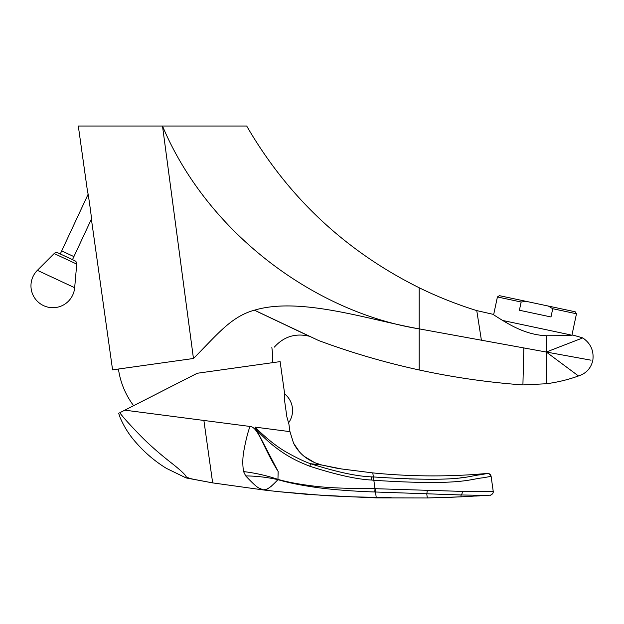 <?xml version="1.0" encoding="UTF-8"?>
<svg xmlns="http://www.w3.org/2000/svg" width="624" height="624" viewBox="0 0 624 624"><rect width="100%" height="100%" fill="white"/><g stroke="black" fill="none" stroke-linecap="round" stroke-linejoin="round"><path stroke-width="0.94" d="M254.436 310.19C300.69 296.244 370.562 320.315 419.188 328.864C313.303 311.805 206.973 231.847 162.505 126.032L78.312 126.032L246.698 126.032L162.505 126.032L193.456 358.488L112.577 369.853L193.456 358.488C217.105 334.823 230.958 316.563 254.436 310.19L318.607 340.517C351.437 352.708 384.961 362.528 419.188 369.97C453.406 377.395 487.984 382.379 522.912 384.93L546.296 383.752C557.31 382.333 568.035 379.735 578.479 375.968C586.139 373.487 590.912 368.332 592.8 360.508C594.087 350.914 590.733 343.379 582.754 337.912L572.816 335.026C570.843 335.517 562.006 335.751 546.296 335.743C536.617 335.299 526.96 332.842 517.343 328.364C507.655 324.113 493.444 314.652 492.874 314.27L476.767 310.604C456.986 304.465 437.791 296.852 419.188 287.758C345.501 251.113 288.007 197.207 246.698 126.032M274.326 347.123C283.819 336.586 295.464 332.951 309.262 336.227L257.462 311.68M78.312 126.032L87.524 191.552C88.21 192.247 92.539 224.897 91.822 222.167L91.58 219.508M523.832 348.317L522.912 384.93L523.84 347.935L522.912 384.93L523.84 347.935L546.296 352.03L582.754 337.912L546.296 352.03L578.479 375.968L546.296 352.03L546.296 383.752L546.296 335.743M419.188 328.864L419.188 369.97L419.188 287.758L419.188 328.864L523.84 347.935M481.393 340.197L476.767 310.604L481.393 340.197M590.99 360.181C593.401 360.617 593.401 360.617 590.99 360.181L546.296 352.03M271.846 347.474A79.225 79.225 0 0 1 272.509 362.684M118.443 369.034A79.225 79.225 0 0 0 133.622 405.678M142.061 401.38L128.528 408.275M124.816 410.163L249.982 426.449C258.406 427.081 262.595 446.527 278.156 471.518L254.99 427.097L289.965 431.644L288.889 423.977L286.876 416.918L284.466 399.789L284.482 392.629L280.121 361.616L197.254 373.261L119.761 412.745C118.334 413.47 118.334 413.47 119.761 412.745C123.201 417.401 130.307 425.264 141.086 436.324C153.473 448.929 167.255 459.709 172.06 463.484C188.339 476.362 185.102 476.26 186.56 476.954C188.081 477.945 191.006 478.834 195.343 479.622L212.659 482.89L263.227 489.926M284.443 393.775A21.185 21.185 0 0 1 288.538 422.877L288.889 423.977M254.99 427.097C266.932 438.976 278 447.665 288.21 453.164C297.359 458.234 304.785 461.744 310.479 463.694C337.194 472.204 357.997 476.603 372.887 476.9C371.155 477.126 370.82 478.171 371.873 480.051C356.928 479.372 336.25 474.778 309.839 466.268C299.419 462.017 279.973 454.99 256.503 429.905M249.982 426.449C247.814 432.346 245.778 440.419 243.89 450.668C242.572 457.774 242.471 464.755 243.571 471.596A134.706 106.54 -161.6 0 1 278.039 479.404C288.031 482.258 300.877 484.591 316.571 486.416C336.313 488.592 361.421 488.537 375.008 488.686L373.831 480.285L371.873 480.051M462.368 491.4C492.57 491.837 493.99 491.244 493.21 491.267L491.111 476.338L483.179 477.781C469.373 479.037 461.877 485.963 373.831 480.285L373.363 476.947L372.887 476.9L373.363 476.947L372.793 472.898C407.012 476.307 441.277 476.814 475.582 474.404L487.477 473.452C489.45 473.452 490.667 474.412 491.111 476.338L491.018 476.33M309.839 466.268A3.37 0.39 110.7 0 0 310.479 463.694L321.812 465.028L341.507 468.952L372.793 472.898M487.477 473.452L480.581 474.763C467.158 475.917 461.893 482.758 373.363 476.947L373.37 477.017M203.884 420.451L212.659 482.89L186.1 477.937L166.366 468.343C155.017 461.339 144.955 452.806 136.188 442.759C129.23 435.022 123.77 426.356 119.808 416.77L118.669 413.299M243.571 471.596L245.708 475.909C253.25 483.959 257.946 488.116 259.795 488.381L263.328 489.949L271.869 490.924L263.328 489.949C264.958 488.6 265.106 493.311 277.937 479.661C287.929 482.633 300.768 485.238 316.454 487.469C336.172 490.238 361.21 491.548 374.782 491.985L375.476 492.008L374.782 491.985L375.008 488.686L462.353 491.4A3.37 1.537 91.6 0 1 460.918 494.965C489.84 495.518 490.698 495.113 490.121 495.097M245.708 475.909A134.706 115.128 177 0 1 277.937 479.661L278.156 471.518M463.757 477.438L460.613 477.828M457.532 478.156L452.533 478.585M432.198 479.224L431.192 479.224M420.709 479.146L408.899 478.928M490.971 476.33L487.851 476.915M376.233 497.375L375.476 492.008L375.687 488.709L375.008 488.686M461.035 491.377L459.982 491.353M489.06 491.478L488.662 491.486M376.295 497.344L352.622 496.852L308.357 494.465L279.201 491.712L326.664 495.713L376.303 497.882L376.225 497.312L377.426 497.344M281.463 491.946L271.869 490.924M266.37 489.263L266.768 489.091M267.439 488.771L267.844 488.561M268.492 488.186L268.952 487.906M269.755 487.375L270.535 486.814M271.19 486.314L271.744 485.87M375.476 492.008L460.918 494.965L461.175 496.829L489.848 495.175C490.277 495.916 493.927 493.272 493.21 491.267L493.163 492.469M376.303 497.882L427.331 497.968L461.175 496.829M427.237 490.175A3.37 0.515 92.2 0 1 426.707 493.537L427.331 497.968M286.876 416.918L284.466 399.789M552.739 308.724L548.34 306.064L575.18 311.774L576.475 313.771L571.943 335.096L576.475 313.771L552.739 308.724L550.992 316.961L519.394 310.245L521.149 302.008L497.414 296.962L493.631 314.769M548.34 306.064L526.243 301.369L521.149 302.008M497.414 296.962L499.411 295.667L526.243 301.369M502.64 320.455L570.274 334.831M91.517 218.852L72.485 259.662L74.802 260.738L57.962 252.884L73.25 260.013M88.07 194.36L60.278 253.968L59.514 253.609M61.698 250.918L73.905 256.604M37.378 270.332A21.887 21.887 0 0 0 43.61 305.651A21.887 21.887 0 0 0 74.669 287.719L37.378 270.332L54.155 253.555A3.37 3.37 -65 0 1 57.962 252.884M74.802 260.738A3.37 3.37 115 0 1 76.736 264.085L74.669 287.719M76.736 264.085L54.155 253.555M112.577 369.853L91.822 222.167M299.489 451.893L293.522 443.11L289.965 431.644L293.514 443.095C297.008 449.888 301.837 455.224 308.022 459.108C312.967 462.08 317.561 464.053 321.812 465.028L335.923 468.047M336.391 468.125L341.507 468.952M304.216 456.37L314.324 462.446M314.395 462.478L315.229 462.829M315.541 462.953L321.812 465.028M211.614 482.726L212.612 482.882M489.278 473.788L491.111 476.338C490.113 474.201 488.873 473.234 487.399 473.437L475.582 474.404M487.399 473.437L483.179 473.811M286.829 492.476L285.207 492.32M284.224 492.219L283.733 492.172M282.844 492.086L280.855 491.884M489.746 495.183L488.623 495.261M487.539 495.339L486.892 495.386M485.199 495.503L482.882 495.651M479.591 495.854L475.699 496.08M472.173 496.275L469.833 496.392M465.668 496.61L464.677 496.657M493.03 492.929L492.804 493.405M492.04 494.333L491.618 494.637M491.228 494.848L490.768 495.011M385.78 497.57L386.396 497.593M383.136 497.523L382.372 497.5M376.225 497.312L391.24 497.687L376.225 497.336M449.654 497.32L461.105 496.829"/></g></svg>

